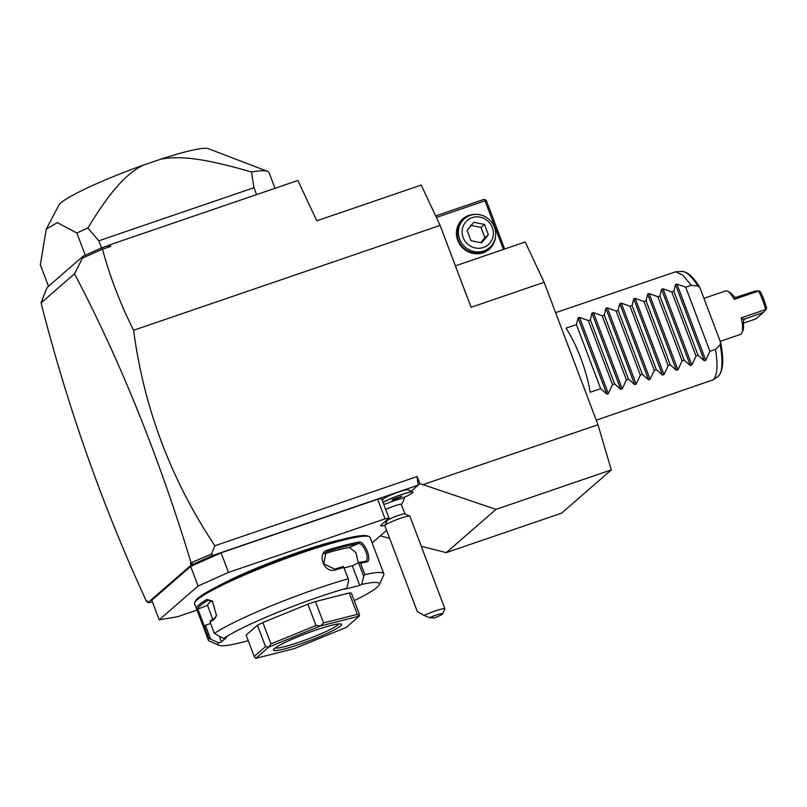 <?xml version="1.0" encoding="UTF-8"?>
<svg xmlns="http://www.w3.org/2000/svg" width="807" height="807" viewBox="0 0 807 807"><rect width="100%" height="100%" fill="white"/><g stroke="black" fill="none" stroke-linecap="round" stroke-linejoin="round"><path stroke-width="1.21" d="M297.874 180.475L316.798 220.795L421.183 185.075L440.108 225.395L133.599 330.275C120.404 304.017 110.034 276.993 102.479 249.222L110.741 246.397L109.984 244.773L297.874 180.475M380.228 535.888L389.589 538.259M421.284 546.299L446.241 552.624L561.581 513.161L611.333 469.896L597.957 424.744L544.13 282.299L471.066 307.296L440.108 225.395M190.422 563.367L193.135 564.295L191.088 565.152L190.422 563.367L191.077 562.792L211.464 554.056L214.864 545.784L417.138 476.564L418.107 485.189L419.832 483.686L422.989 484.614L495.992 509.368L446.241 552.624M211.464 554.056L212.655 555.488L418.107 485.189L411.167 491.221M417.138 476.564L419.832 483.686M422.989 484.614L597.957 424.744M214.864 545.784C170.953 479.691 143.868 407.858 133.599 330.275M455.4 265.866L525.206 241.979L544.13 282.299M191.077 562.792C159.15 457.297 120.304 360.971 74.537 273.795L82.526 258.038L102.479 249.222M85.34 255.183L86.47 254.689A128.283 13.87 -20.7 0 1 101.49 247.931L107.149 245.964L110.741 246.397M102.196 247.658L102.338 249.181M107.149 245.964L109.984 244.773M82.526 258.038L83.141 256.182L47.401 287.262L46.06 289.753L41.066 302.907L74.537 273.795M83.141 256.182L85.31 255.214M48.491 286.314L40.35 264.767L46.241 229.178L57.297 222.601L76.857 233.011A128.283 13.87 -20.7 0 1 87.882 227.998L98.797 240.809L253.973 187.708L251.502 172.002A128.283 13.87 159.3 0 1 267.601 171.346A128.283 13.87 159.3 0 1 269.074 172.587L275.016 188.293M256.586 194.608L253.973 187.708M101.49 247.931L98.797 240.809M87.882 227.998C110.428 191.037 125.983 173.979 143.132 165.203L160.754 159.171C180.607 155.428 205.392 158.616 251.502 172.002M85.26 255.234L76.857 233.011M46.241 229.178L58.881 205.089A80.418 8.695 -20.7 0 1 143.132 165.203M160.754 159.171A80.418 8.695 -20.7 0 1 208.226 148.649L267.601 171.346M86.47 254.689L101.894 247.799M85.905 254.941L85.28 255.325M191.088 565.152L147.893 602.718L152.442 601.982M147.62 602.012L146.551 601.518L147.217 600.943L147.893 602.718M146.551 601.518C102.681 506.403 67.516 406.869 41.066 302.907M191.562 562.953L193.135 564.295M212.655 555.488L193.307 564.143M190.674 566.433L221.078 552.835L228.482 572.425L198.078 586.023L190.674 566.433L151.787 600.247L159.191 619.837L177.5 616.76L196.979 610.092M221.078 552.835L377.656 499.261L381.58 498.595L388.984 518.185L385.06 518.84L228.482 572.425M382.387 500.733L383.073 499.23A13.406 1.453 -20.7 0 1 395.087 493.309A13.406 1.453 -20.7 0 1 407.999 489.809L412.791 491.947A17.159 1.856 159.3 0 0 399.889 495.105A17.159 1.856 159.3 0 0 383.002 502.358M377.656 499.261L385.06 518.84M384.909 525.387A17.229 1.866 -20.7 0 1 380.743 525.68A17.229 1.866 -20.7 0 1 381.207 524.953L388.984 518.185M372.168 542.899L386.603 530.35M198.078 586.023L159.191 619.837M334.673 541.426A80.418 8.695 159.3 0 0 223.771 583.33M354.243 600.64A86.157 9.321 159.3 0 0 379.25 584.772L383.708 575.038A93.824 10.148 159.3 0 0 383.839 573.817L370.12 537.492A93.824 10.148 159.3 0 0 369.202 536.655L367.74 535.999A92.674 10.017 159.3 0 0 286.011 557.375A92.674 10.017 159.3 0 0 197.745 598.401A92.674 10.017 159.3 0 0 195.385 601.124L194.719 602.587A93.824 10.148 159.3 0 0 194.588 603.818L196.404 608.407A93.824 10.148 -20.7 0 1 198.986 604.806A93.824 10.148 -20.7 0 1 206.693 599.46L208.045 600.237A92.674 10.017 159.3 0 0 197.876 609.073L207.56 605.341L212.725 619.312M369.202 536.655A93.824 10.148 159.3 0 0 286.465 558.293A93.824 10.148 159.3 0 0 197.11 599.823A93.824 10.148 159.3 0 0 194.719 602.587M219.01 645.318A86.157 9.321 159.3 0 1 218.626 642.846L208.781 638.327L204.474 626.928A93.824 10.148 159.3 0 0 204.141 627.513A93.824 10.148 159.3 0 0 203.939 628.35L208.317 640.143A93.824 10.148 159.3 0 0 209.225 640.98L219.01 645.318A86.157 9.321 159.3 0 0 248.263 640.687M203.939 628.35L196.404 608.407L197.876 609.073L204.605 626.878M208.781 638.327A93.824 10.148 159.3 0 0 208.317 640.143M210.566 638.922L205.402 625.254L204.474 626.928M210.607 623.468L205.402 625.254M219.393 636.42L221.451 641.878L226.464 637.52L223.64 638.488L214.38 633.455L210.072 622.056A93.824 10.148 159.3 0 1 214.228 619.403L214.773 618.041A92.674 10.017 159.3 0 0 210.324 620.906L210.072 622.056M218.626 642.846L221.451 641.878M205.25 625.324A92.674 10.017 159.3 0 0 204.807 626.05L204.141 627.513M223.64 638.488A86.157 9.321 159.3 0 1 346.798 588.192L348.735 580.193L348.14 578.841A93.824 10.148 159.3 0 0 214.38 633.455M348.14 578.841L343.832 567.442A93.824 10.148 159.3 0 0 335.53 569.873C323.688 574.14 316.364 552.422 327.995 549.93A93.824 10.148 -20.7 0 1 358.742 542.122C364.542 540.196 373.066 561.601 366.277 562.065A93.824 10.148 159.3 0 0 360.558 563.195L364.865 574.594L363.705 576.39L361.768 584.399L359.751 585.408L352.346 565.818L358.54 562.721L363.705 576.39M383.839 573.817A93.824 10.148 159.3 0 0 364.865 574.594M206.693 599.46L212.443 601.114L216.518 615.66L214.228 619.403M348.735 580.193L343.832 567.442M343.55 566.504A92.674 10.017 159.3 0 0 334.592 569.117L323.698 563.77L326.089 552.129L327.864 551.312A92.674 10.017 -20.7 0 1 358.237 543.595C363.745 542.122 370.877 561.158 364.966 561.41A92.674 10.017 159.3 0 0 358.722 562.65L360.558 563.195M335.53 569.873L334.592 569.117M327.995 549.93L327.864 551.312L324.596 553.441M358.742 542.122L358.237 543.595L349.481 547.388A82.334 8.907 159.3 0 0 324.323 553.753M366.277 562.065L364.966 561.41L365.5 561.238M379.25 584.772A86.157 9.321 159.3 0 0 361.768 584.399M346.798 588.192L344.781 589.211L359.751 585.408M357.309 614.359L359.176 616.144A57.438 6.214 -20.7 0 1 359.216 616.144L359.468 614.48L351.398 593.115A57.438 6.214 159.3 0 0 349.239 592.994L357.309 614.359L323.557 622.933L320.55 625.95A57.438 6.214 -20.7 0 0 320.409 626L268.842 647.053L270.93 643.915L262.86 622.55L307.911 604.15L315.991 625.516L270.93 643.915M307.911 604.15A57.438 6.214 159.3 0 1 315.487 601.558L349.239 592.994M262.86 622.55A57.438 6.214 159.3 0 0 257.443 625.264L265.523 646.629L254.225 656.454L255.819 658.351A57.438 6.214 159.3 0 0 255.859 658.351L294.484 648.546A57.438 6.214 159.3 0 0 294.626 648.495L346.193 627.442A57.438 6.214 159.3 0 0 346.284 627.392L359.216 616.144M254.225 656.454L246.145 635.089L257.443 625.264M344.095 567.916L352.346 565.818M358.328 562.822L355.927 552.724L349.481 547.388M265.523 646.629L268.751 647.103A57.438 6.214 -20.7 0 1 268.842 647.053M315.991 625.516L320.409 626M315.487 601.558L323.557 622.933M359.176 616.144L320.55 625.95M268.751 647.103L255.819 658.351M340.574 625.939A36.376 3.934 -20.7 0 1 302.232 643.371A36.376 3.934 -20.7 0 1 273.533 649.625A36.376 3.934 -20.7 0 1 274.461 648.556A36.376 3.934 -20.7 0 1 309.111 632.456A36.376 3.934 -20.7 0 1 341.2 624.063A36.376 3.934 -20.7 0 1 340.574 625.939M338.94 623.912A34.469 3.722 -20.7 0 1 338.163 624.749A34.469 3.722 -20.7 0 1 305.903 639.8A34.469 3.722 -20.7 0 1 275.126 648.021M211.838 600.721A82.334 8.907 159.3 0 0 207.56 605.341M209.295 599.873L208.045 600.237L212.755 601.427M216.619 615.216L214.773 618.041M404.963 513.948L401.351 504.395A9.573 1.039 -20.7 0 0 389.922 507.643A9.573 1.039 159.3 0 0 385.716 509.54M412.791 491.947A17.159 1.856 159.3 0 1 412.962 492.099A17.159 1.856 159.3 0 0 412.962 492.099L412.992 492.169A17.159 1.856 159.3 0 1 400.524 498.827A14.183 1.533 159.3 0 0 387.138 503.356A14.183 1.533 159.3 0 0 386.452 503.639A17.159 1.856 159.3 0 1 383.728 504.284M409.785 516.087A13.406 1.453 -20.7 0 0 393.907 520.757A13.406 1.453 159.3 0 0 384.858 525.508L387.088 520.646A9.573 1.039 159.3 0 1 393.554 517.247A9.573 1.039 -20.7 0 1 404.892 513.918L409.785 516.087A13.406 1.453 -20.7 0 1 409.916 516.208L444.899 608.801A13.406 1.453 -20.7 0 1 444.879 608.972L442.65 613.845A9.573 1.039 159.3 0 0 438.605 614.349A9.573 1.039 159.3 0 0 429.556 617.668L434.408 617.94A9.573 1.039 159.3 0 0 442.65 613.845M384.858 525.508A13.406 1.453 159.3 0 0 384.838 525.68L417.269 611.504L424.058 615.469A13.406 1.453 -20.7 0 1 428.89 613.34A13.406 1.453 -20.7 0 1 444.899 608.801M424.058 615.469L429.556 617.668M412.992 492.169A17.159 1.856 159.3 0 0 400.776 494.873A17.159 1.856 159.3 0 0 383.022 502.428M393.211 499.18L391.97 500.259L395.692 499.311L401.916 496.204L393.211 499.18M400.665 497.283L400.403 496.587M395.692 499.311L395.319 498.322M436.385 217.456L485.057 200.802L485.37 199.803L486.369 200.58L504.657 249.01M485.057 200.802L503.427 249.434M495.548 236.33A20.104 19.186 -131 0 1 483.08 252.752A20.104 19.186 -131 0 1 457.74 240.315A20.104 19.186 -131 0 1 468.948 215.368A20.104 19.186 -131 0 1 476.473 214.4M485.37 199.803L483.948 199.4L435.669 215.923M488.356 248.697A19.146 18.268 -131 0 1 482.525 252.056A19.146 18.268 -131 0 1 458.396 240.204A19.146 18.268 -131 0 1 463.228 219.797L464.469 218.717A19.146 18.268 -131 0 1 494.439 227.211A19.146 18.268 49 0 1 489.607 247.618L488.356 248.697M489.607 247.618A19.146 18.268 49 0 1 459.637 239.124A19.146 18.268 -131 0 1 464.469 218.717M463.168 237.54A16.039 15.303 49 0 0 483.373 247.477A16.039 15.303 49 0 0 492.31 227.574A16.039 15.303 -131 0 0 472.105 217.648A16.039 15.303 -131 0 0 463.168 237.54M473.85 222.278L484.493 224.437L488.376 234.726L481.628 242.836L470.985 240.678L467.102 230.399L473.85 222.278M484.493 224.437L481.043 227.443L484.926 237.722L480.76 242.665M470.4 225.284L481.043 227.443M488.376 234.726L484.926 237.722M495.992 509.368L611.333 469.896M709.928 351.307L705.752 360.255L704.279 360.759L698.095 355.362L696.007 356.069L691.831 365.016L690.358 365.531L684.175 360.124L682.097 360.83L677.92 369.788L676.437 370.292L670.254 364.885L668.176 365.591L664 374.549L662.517 375.053L656.333 369.646L654.255 370.352L650.079 379.31L648.606 379.815L642.422 374.408L640.344 375.124L636.158 384.071L634.685 384.576L628.502 379.169L626.424 379.885L622.247 388.833L620.765 389.337L614.581 383.93L612.503 384.646L608.327 393.594L606.854 394.098L600.66 388.692L590.23 392.263A57.438 16.019 71.1 0 0 566.01 328.167L576.44 324.596L578.044 317.877L579.527 317.373L588.283 320.54L590.361 319.834L591.965 313.116L593.438 312.612L602.204 315.779L604.282 315.073L605.886 308.355L607.358 307.85L616.114 311.018L618.192 310.302L619.806 303.593L621.279 303.089L630.035 306.257L632.113 305.54L633.717 298.832L635.2 298.328L643.956 301.495L646.034 300.779L647.638 294.071L649.11 293.566L657.876 296.734L659.955 296.018L661.558 289.31L663.031 288.805L671.787 291.963L673.865 291.256L675.469 284.538L676.952 284.034L685.708 287.201L709.928 351.307L715.496 349.401C718.079 365.521 717.322 375.648 713.196 379.784L596.242 420.195M715.496 349.401L720.157 344.801L720.56 342.269L699.871 287.605L697.944 286.021L691.266 285.305L682.783 275.106L675.651 271.777L555.609 312.672M685.708 287.201L691.266 285.305M698.095 355.362L673.865 291.256M696.007 356.069L671.787 291.963M684.175 360.124L659.955 296.018M682.097 360.83L657.876 296.734M670.254 364.885L646.034 300.779M668.176 365.591L643.956 301.495M656.333 369.646L632.113 305.54M654.255 370.352L630.035 306.257M642.422 374.408L618.192 310.302M640.344 375.124L616.114 311.018M628.502 379.169L604.282 315.073M626.424 379.885L602.204 315.779M614.581 383.93L590.361 319.834M612.503 384.646L588.283 320.54M600.66 388.692L576.44 324.596M741.905 332.877L742.904 330.598A21.063 5.871 71.1 0 0 743.318 322.629L743.862 319.602L741.199 317.877A22.979 6.406 71.1 0 1 741.905 332.877A22.979 6.406 71.1 0 1 741.098 334.048A22.979 6.406 71.1 0 1 740.463 334.421L720.298 341.321M741.199 317.877L765.55 309.535A22.979 6.406 -108.9 0 0 758.56 291.024L734.199 299.357L735.52 297.521L733.089 295.564A21.063 5.871 71.1 0 0 729.851 292.457L727.672 291.277A22.979 6.406 71.1 0 1 734.199 299.357M704.047 298.308L725.584 290.934A22.979 6.406 71.1 0 1 727.672 291.277M758.56 291.024L755.332 291.014L735.52 297.521M758.731 290.823L760.133 291.408A21.063 5.871 71.1 0 1 766.65 308.667L765.55 309.535M744.246 319.229L763.402 312.38L755.957 318.856L743.378 323.163M763.402 312.38L765.863 309.706M218.152 586.114A81.184 8.776 -20.7 0 1 340.736 539.792M697.944 286.021A55.774 15.545 -108.9 0 0 681.824 271.434L675.651 271.777M712.732 380.147L717.827 376.647A55.774 15.545 -108.9 0 0 720.157 344.801M676.952 284.034L705.752 360.255M675.469 284.538L704.279 360.759M663.031 288.805L691.831 365.016M661.558 289.31L690.358 365.531M649.11 293.566L677.92 369.788M647.638 294.071L676.437 370.292M635.2 298.328L664 374.549M633.717 298.832L662.517 375.053M621.279 303.089L650.079 379.31M619.806 303.593L648.606 379.815M607.358 307.85L636.158 384.071M605.886 308.355L634.685 384.576M593.438 312.612L622.247 388.833M591.965 313.116L620.765 389.337M579.527 317.373L608.327 393.594M578.044 317.877L606.854 394.098M743.57 320.086L745.315 318.573M401.382 504.476A17.229 17.229 0 0 0 404.378 497.213M386.805 520.071L387.047 520.717M681.824 271.434C687.503 271.656 693.526 277.043 699.871 287.605M717.827 376.647C723.264 371.664 724.172 360.204 720.56 342.269"/></g></svg>
